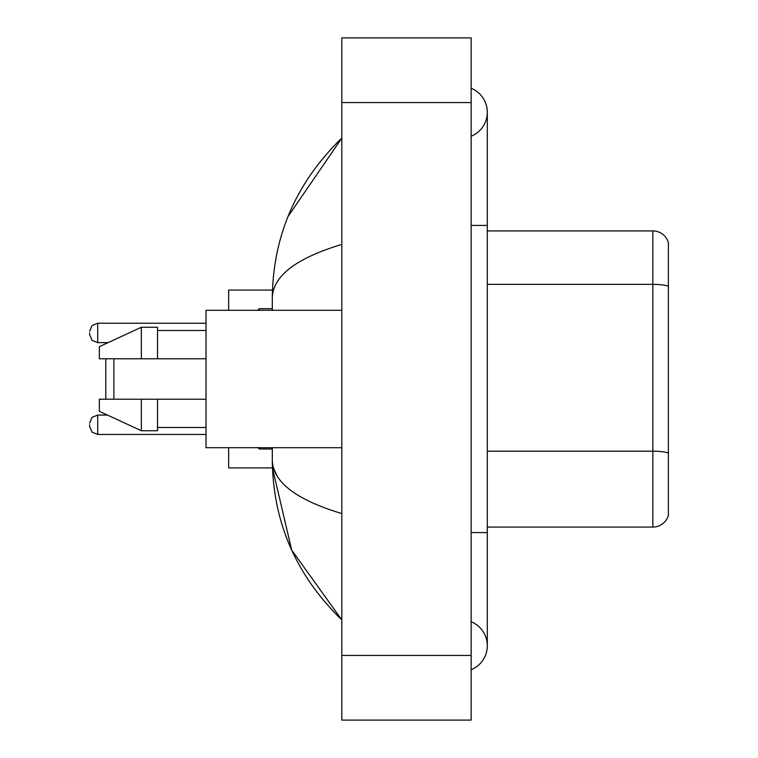 <?xml version="1.0" encoding="UTF-8"?>
<svg xmlns="http://www.w3.org/2000/svg" width="758" height="758" viewBox="0 0 758 758"><rect width="100%" height="100%" fill="white"/><g stroke="black" fill="none" stroke-linecap="round" stroke-linejoin="round"><path stroke-width="1.14" d="M471.144 532.58L487.309 532.58L487.309 112.26A25.867 25.867 0 0 1 471.144 136.241A25.867 25.867 0 0 0 471.144 88.288A25.867 25.867 0 0 1 487.309 112.26A25.867 25.867 0 0 0 471.144 88.288A25.867 25.867 0 0 1 487.309 112.26M471.144 669.712A25.867 25.867 0 0 0 471.144 621.759A25.867 25.867 0 0 1 471.144 669.712A25.867 25.867 0 0 0 487.309 645.74A25.867 25.867 0 0 1 471.144 669.712M341.82 244.417C296.094 258.203 272.927 276.007 272.302 297.847L272.302 310.297M272.302 447.703L272.302 460.153C272.823 481.917 295.99 499.73 341.82 513.583M341.82 720.1L471.144 720.1L471.144 37.9L341.82 37.9L341.82 720.1M272.302 297.847C272.994 235.681 296.17 182.441 341.82 138.127L288.049 216.466M228.66 447.703L228.66 467.913L272.444 467.913L291.716 550.137L341.82 619.873C296.17 575.559 272.994 522.319 272.302 460.153M277.153 475.996L273.458 467.913M668.366 242.56A16.164 16.164 0 0 0 652.846 230.925A16.164 16.164 0 0 1 668.366 242.56L668.366 515.44A16.164 16.164 0 0 1 652.846 527.075L487.309 527.075M668.366 286.372A16.164 2.805 180 0 0 652.846 284.354L652.846 230.925L487.309 230.925M668.366 286.6L668.366 453.208A16.164 2.805 180 0 0 652.846 451.19L652.846 284.354L487.309 284.354M105.798 358.79L105.798 399.21M105.798 414.313L105.798 415.052M113.88 358.79L113.88 399.21M272.444 290.087L228.66 290.087L228.66 310.297M105.798 342.625L105.798 343.687M341.82 310.297L206.024 310.297L206.024 447.703L341.82 447.703M141.358 358.79L99.326 358.79L99.326 346.671L141.358 327.267L141.358 358.79L206.024 358.79M141.358 327.267L157.531 327.267L157.531 358.79M206.024 399.21L157.531 399.21L157.531 430.734L141.358 430.734L141.358 399.21L99.326 399.21L99.326 411.329L141.358 430.734M99.326 399.21L110.033 399.21M157.531 399.21L141.358 399.21M89.633 424.745L89.633 426.366L89.633 424.745M89.633 332.923L89.633 334.543L89.633 332.923M471.144 225.42L487.309 225.42M341.82 655.433L471.144 655.433M341.82 102.567L471.144 102.567M652.846 527.075L652.846 451.19L487.309 451.19M89.633 423.135L92.04 417.374L97.716 415.052L97.716 434.448L206.024 434.448M259.369 447.703L259.369 449.001L272.302 449.001M206.024 323.23L97.716 323.23L97.716 342.625L92.04 340.304L89.633 334.543M272.302 308.677L259.369 308.677L259.369 310.297M487.309 532.58L487.309 645.74M341.82 138.127L336.192 143.556M341.82 619.873L336.192 614.444M157.531 330.507L206.024 330.507M157.531 427.493L206.024 427.493M97.716 415.052L107.39 415.052M97.716 434.448L92.04 432.126L89.633 426.366M259.369 449.001L257.758 447.381M97.716 342.625L108.091 342.625M97.716 323.23L92.04 325.552L89.633 331.312M259.369 308.677L257.758 310.297"/></g></svg>
